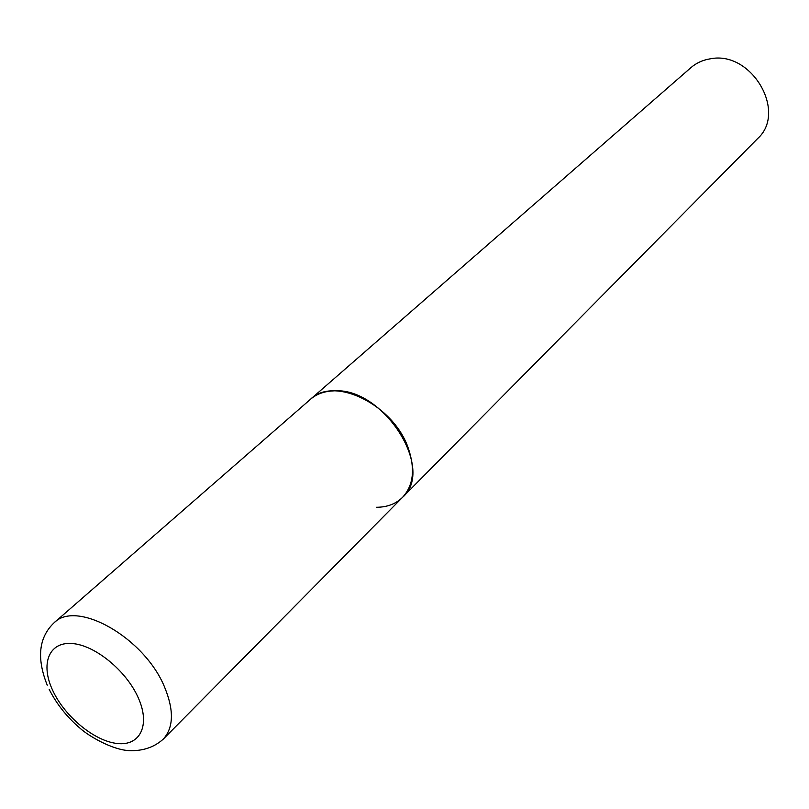 <?xml version="1.0" encoding="UTF-8"?>
<svg xmlns="http://www.w3.org/2000/svg" width="809" height="809" viewBox="0 0 809 809"><rect width="100%" height="100%" fill="white"/><g stroke="black" fill="none" stroke-linecap="round" stroke-linejoin="round"><path stroke-width="1.21" d="M408.535 448.955C394.317 405.097 334.238 375.427 310.504 399.262C316.45 394.135 323.934 391.354 332.944 390.929C382.354 385.964 435.96 468.998 402.558 497.333C413.328 485.622 415.32 469.493 408.535 448.955M49.187 689.379C56.62 704.052 66.874 716.976 79.939 728.14C88.454 735.968 112.188 749.822 128.995 750.61C142.657 751.177 154.074 747.364 163.236 739.153C173.622 727.685 174.107 710.403 164.662 687.306C144.72 637.896 76.683 599.216 54.041 622.829L690.926 67.643C696.387 62.93 702.859 59.987 710.342 58.814C751.49 50.33 787.551 112.046 757.568 138.632L402.558 497.333C395.823 503.956 387.056 507.273 376.276 507.273M138.339 697.965C126.416 670.651 94.582 644.753 71.718 643.499C48.682 641.84 40.319 664.138 52.666 690.34C64.69 716.511 94.36 741.095 117.133 743.491C140.078 746.282 150.605 725.309 138.339 697.965M54.041 622.829C38.741 637.381 36.476 658.172 47.235 685.183M402.558 497.333L163.236 739.153"/></g></svg>
